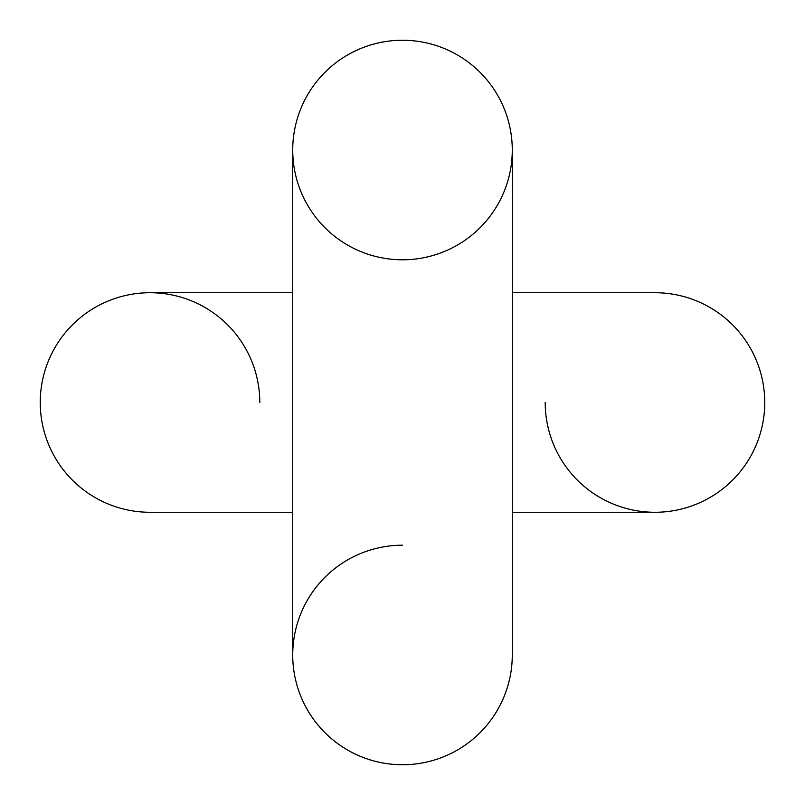 <?xml version="1.0" encoding="UTF-8"?>
<svg xmlns="http://www.w3.org/2000/svg" width="805" height="805" viewBox="0 0 805 805"><rect width="100%" height="100%" fill="white"/><g stroke="black" fill="none" stroke-linecap="round" stroke-linejoin="round"><path stroke-width="1.21" d="M402.5 259.794A109.772 109.772 0 0 1 292.728 150.022A109.772 109.772 0 0 0 402.5 259.794A109.772 109.772 0 0 1 292.728 150.022A109.772 109.772 0 0 0 402.5 259.794A109.772 109.772 0 0 1 292.728 150.022A109.772 109.772 0 0 1 402.5 40.25A109.772 109.772 0 0 1 512.272 150.022A109.772 109.772 0 0 1 402.5 259.794A109.772 109.772 0 0 1 292.728 150.022A109.772 109.772 0 0 1 402.5 40.25A109.772 109.772 0 0 1 512.272 150.022A109.772 109.772 0 0 0 402.5 40.25A109.772 109.772 0 0 1 512.272 150.022A109.772 109.772 0 0 0 402.5 40.25A109.772 109.772 0 0 1 512.272 150.022A109.772 109.772 0 0 0 402.5 40.25A109.772 109.772 0 0 1 512.272 150.022A109.772 109.772 0 0 0 402.5 40.25A109.772 109.772 0 0 0 292.728 150.022A109.772 109.772 0 0 1 402.5 40.25M292.728 150.032A109.772 109.772 0 0 1 292.728 150.022L292.728 654.978A109.772 109.772 0 0 1 402.5 545.206A109.772 109.772 0 0 0 292.728 654.978A109.772 109.772 0 0 1 402.5 545.206A109.772 109.772 0 0 0 292.728 654.978A109.772 109.772 0 0 1 402.5 545.206A109.772 109.772 0 0 0 292.728 654.978A109.772 109.772 0 0 0 402.5 764.75A109.772 109.772 0 0 0 512.272 654.978L512.272 150.022M402.5 764.75A109.772 109.772 0 0 1 292.728 654.978A109.772 109.772 0 0 0 402.5 764.75A109.772 109.772 0 0 0 512.272 654.978A109.772 109.772 0 0 1 402.5 764.75A109.772 109.772 0 0 0 512.272 654.978A109.772 109.772 0 0 1 402.5 764.75A109.772 109.772 0 0 0 512.272 654.978M292.728 292.728L150.022 292.728A109.772 109.772 0 0 0 40.25 402.5A109.772 109.772 0 0 1 150.022 292.728A109.772 109.772 0 0 0 40.25 402.5A109.772 109.772 0 0 1 150.022 292.728A109.772 109.772 0 0 0 40.25 402.5A109.772 109.772 0 0 0 150.022 512.272A109.772 109.772 0 0 1 40.25 402.5A109.772 109.772 0 0 1 150.022 292.728A109.772 109.772 0 0 1 259.794 402.5M512.272 512.272L654.978 512.272A109.772 109.772 0 0 1 545.206 402.5A109.772 109.772 0 0 0 654.978 512.272A109.772 109.772 0 0 1 545.206 402.5A109.772 109.772 0 0 0 654.978 512.272A109.772 109.772 0 0 0 764.75 402.5A109.772 109.772 0 0 0 654.978 292.728L512.272 292.728M654.978 512.272A109.772 109.772 0 0 0 764.75 402.5A109.772 109.772 0 0 1 654.978 512.272M150.022 512.272L292.728 512.272"/></g></svg>
